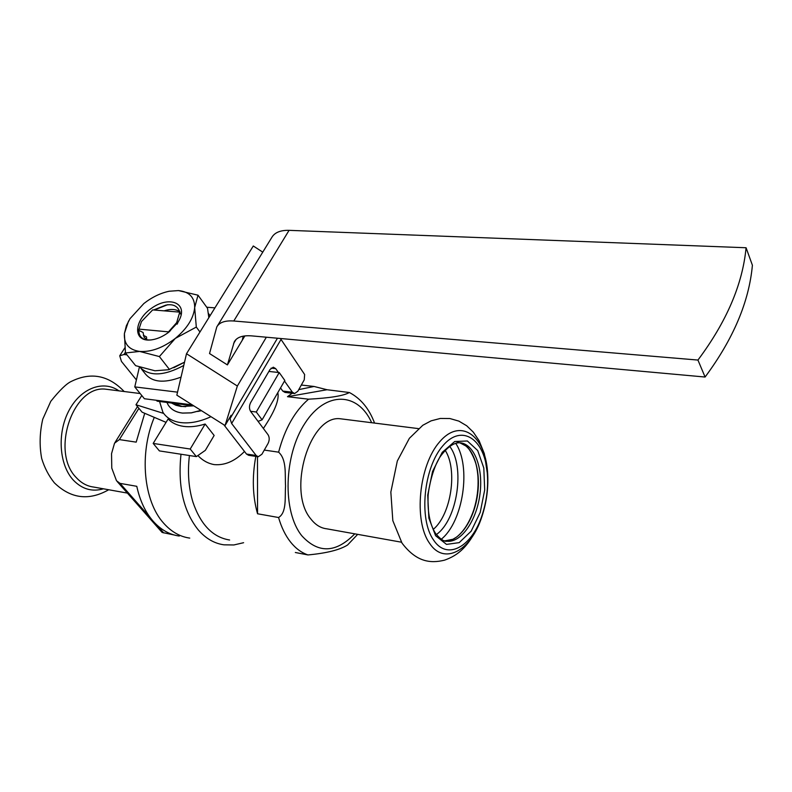 <?xml version="1.0" encoding="UTF-8"?>
<svg xmlns="http://www.w3.org/2000/svg" width="792" height="792" viewBox="0 0 792 792"><rect width="100%" height="100%" fill="white"/><g stroke="black" fill="none" stroke-linecap="round" stroke-linejoin="round"><path stroke-width="1.19" d="M258.053 421.364L262.103 419.829L284.833 380.477L279.22 372.547L268.884 371.438M153.183 443.431L159.4 450.905L196.367 456.608L205.336 450.351L214.147 435.461L205.158 424.017C197.297 426.482 190.09 427.264 183.516 426.373C177.002 425.413 171.884 422.938 168.161 418.938L153.183 443.431L190.219 449.024L205.158 424.017M141.778 395.515L135.986 404.752L142.105 412.187L166.072 422.364M135.986 404.752L163.687 413.434M196.367 456.608L190.219 449.024M250.529 411.276L256.281 412.008L279.22 372.547M262.103 419.829L256.281 412.008M159.568 401.485L162.905 412.276C166.548 417.919 172.399 421.344 180.457 422.552C189.733 423.73 199.911 421.77 210.979 416.681M357.677 534.362L347.579 544.995C339.867 549.876 326.66 553.192 307.959 554.935L295.337 552.499M292.149 393.258L287.486 396.693L327.027 389.733L314.058 386.466L298.772 389.624M287.486 396.693L308.553 399.188C329.937 398.039 343.55 395.822 349.391 392.525L327.027 389.733M255.826 456.37C251.995 476.992 252.569 496.129 257.548 513.77L257.469 456.618M257.548 513.77L278.566 517.513C286.961 512.553 284.783 496.812 285.546 486.021C284.833 475.012 286.981 459.716 278.616 452.173C284.823 428.7 294.802 411.038 308.553 399.188M264.28 450.074L278.616 452.173M163.746 523.294C143.55 501.296 138.976 453.608 154.291 417.364C138.976 453.608 143.55 501.296 163.746 523.294C171.339 531.808 180.012 536.748 189.763 538.105C180.012 536.748 171.339 531.808 163.746 523.294M433.531 539.976C418.592 519.106 423.641 467.617 442.847 445.787C461.756 423.255 484.753 438.956 487.288 473.062C488.397 487.446 486.615 501.643 481.942 515.642C471.784 547.044 446.975 560.776 433.531 539.976M401.415 542.193L326.769 528.818C320.71 528.125 315.414 524.848 310.87 518.988C286.654 490.99 309.969 414.256 340.58 418.8L343.698 419.196M277.824 392.604C279.457 399.693 274.636 411.652 263.37 428.482M244.48 451.46C234.967 461.172 224.869 465.557 214.167 464.597C208.019 463.508 202.584 460.489 197.881 455.558M229.621 540.005C212.88 537.322 200.673 524.749 192.981 502.286C188.605 487.991 187.417 472.408 189.427 455.539M144.728 413.305L136.184 442.144L119.374 439.6L114.533 443.203L111.543 453.658L111.771 468.112L116.503 480.754L120.047 483.377L150.312 517.711M174.042 534.956L162.132 532.462L117.275 481.625M179.309 536.055C169.528 534.689 160.835 529.759 153.212 521.284C145.401 512.335 139.927 500.673 136.788 486.308L120.047 483.377M127.403 493.099L93.624 487.05C87.15 486.229 81.427 483.14 76.458 477.784C50.143 452.093 73.131 384.536 105.91 389.218L109.246 389.634M103.435 488.812C92.129 492.079 82.091 489.189 73.339 480.13C59.152 464.904 56.974 433.214 68.855 410.751C80.576 388.139 103.257 379.714 118.929 390.852M179.734 312.127L152.688 309.91L141.481 321.552L138.986 329.125L168.508 331.858L176.685 322.641L179.734 312.127M143.144 332.521L138.887 330.413M146.738 339.679L146.5 336.907L143.322 335.293M181.289 314.305L179.764 313.523M176.883 322.314L169.399 331.749M138.303 330.096L138.986 329.125M168.508 331.858L167.538 333.115M201.485 410.702L197.683 411.474M171.518 403.029L175.903 405.266L181.13 406.494L193.535 405.86M193.901 405.91L157.113 401.168L156.4 400.277M173.151 403.237L182.13 406.454L185.803 406.692M201 410.385L191.298 412.88L182.586 413.097C175.972 412.315 171.171 409.603 168.191 404.969L166.924 402.435L168.161 404.93C171.141 409.563 175.943 412.276 182.556 413.068L191.258 412.84L200.95 410.355M244.876 335.907L227.403 364.914L209.534 353.539L216.79 326.918C219.384 322.364 225.047 320.394 233.788 320.998L697.94 360.063L705.088 377.032C733.313 339.006 749.083 301.742 752.4 265.241L746.074 247.748C742.609 284.318 726.561 321.76 697.94 360.063M294.228 393.495L285.001 392.416L282.764 391.07L292.387 392.188L294.614 393.545L297.851 391.238L304.247 379.823L304.633 374.507L280.398 338.491M257.895 456.687L248.619 455.291L246.48 454.044L256.153 455.489L258.281 456.746L261.914 454.232L268.043 443.49C269.587 440.253 269.587 437.332 268.043 434.729L250.688 411.493C249.084 408.801 249.074 405.821 250.668 402.544L270.022 369.498L273.299 367.201L275.695 368.636L271.082 368.141M292.387 392.188L284.496 381.051M278.418 372.468L275.695 368.636M280.517 387.932L282.764 391.07M126.948 354.836L123.948 354.519L119.731 355.786L121.453 361.429L136.402 379.913M192.278 404.89L144.401 398.742L134.769 386.902L139.412 367.003M262.756 252.143L253.291 245.985L186.496 353.727L176.834 395.158L225.037 425.542L237.352 386.031L186.496 353.727M227.403 364.914L234.274 341.847C236.857 337.194 242.649 335.204 251.638 335.877L705.088 377.032M746.074 247.748L289.07 230.343C280.388 230.145 274.626 232.531 271.765 237.501L217.355 325.997M223.918 424.839L246.48 454.044M256.153 455.489L231.63 423.492L230.026 418.691L231.115 415.246L225.037 425.542M266.35 337.214L237.352 386.031M243.243 336.145L242.293 340.194M177.537 392.159L134.769 386.902M214.929 307.86L206.732 307.227M151.985 339.808L149.916 340.025C156.024 339.56 162.172 337.055 168.35 332.521L177.962 322.285L177.19 324.136M154.192 310.028L167.795 304.663M164.112 310.84C170.904 308.692 176.24 309.068 180.111 311.979C177.16 309.692 173.181 308.969 168.181 309.811L164.122 310.84M147.074 339.847L144.055 337.115L143.085 332.59L144.055 337.125M150.351 339.966C142.342 340.243 138.501 336.699 138.847 329.323M153.618 309.979L165.746 305.158C173.705 303.583 178.586 306.474 180.368 313.83M149.916 340.025C132.353 341.303 134.135 319.76 151.995 307.94C169.528 295.545 188.041 303.207 179.309 319.918L177.962 322.285M184.536 362.162L168.637 369.706L154.955 370.785L135.63 365.666L125.463 352.975L139.639 351.43L159.38 356.568L175.299 338.422C162.944 347.846 151.054 352.192 139.639 351.43C128.868 349.826 123.78 343.867 124.403 333.551L125.463 352.975M184.516 362.211L173.765 367.726M128.542 321.047L124.403 333.551L126.393 325.7L129.997 318.691L143.847 303.544C151.995 297.188 160.43 293.089 169.171 291.248L178.467 290.575C189.328 291.713 194.733 297.376 194.674 307.563C193.644 318.196 187.189 328.482 175.299 338.422L196.307 327.066L194.674 307.563L198.01 295.188L207.514 308.296L208.84 317.681M198.01 295.188L178.467 290.575L169.171 291.248M199.96 332.006L196.307 327.066M169.439 369.448L159.38 356.568M208.296 313.276L210.108 315.642M183.754 365.468C163.994 376.101 149.341 376.655 139.798 367.132M181.041 377.111C163.617 383.684 151.44 382.269 144.51 372.844L141.075 368.537M435.62 535.738L428.848 518.146L427.72 495.119L432.531 471.507L442.243 452.331L454.717 441.51L467.369 440.986L477.695 450.529L483.813 468.013L484.684 490L480.209 512.444L471.171 531.184L459.192 542.639L446.51 544.391L435.62 535.738M354.776 533.838C335.957 553.133 318.305 553.776 301.802 535.758C282.308 511.682 283.734 455.301 305.029 423.156C326.007 390.535 358.142 392.149 371.666 422.72M307.959 554.935C301.455 552.727 295.634 548.401 290.496 541.976C285.377 535.471 281.407 527.323 278.566 517.513M429.601 543.332C413.424 520.908 418.869 465.29 439.629 441.847C460.063 417.641 484.793 434.699 487.506 471.319C488.694 486.773 486.783 502.009 481.764 517.047C470.874 550.757 444.173 565.666 429.601 543.332M457.093 442.441C471.656 442.946 481.09 467.191 477.705 493.396C474.547 519.631 459.261 542.263 444.807 540.877L447.054 541.273C444.362 541.876 440.59 539.352 435.729 533.689C430.135 525.106 427.591 513.077 428.086 497.584C427.779 492.347 432.046 468.666 440.421 456.36C447.104 447.361 453.44 442.827 459.429 442.748C474.002 443.243 483.417 467.557 480.002 493.822C476.814 520.096 461.498 542.738 447.054 541.273L444.441 540.778M467.231 447.005C473.428 453.509 477.002 463.478 477.962 476.903C478.576 487.981 477.2 498.91 473.844 509.711C469.012 524.304 462.221 534.105 453.46 539.104M455.647 443.243C471.488 466.438 463.241 521.72 441.243 539.263M449.618 446.262C465.409 466.518 457.439 519.839 436.362 534.56M445.144 450.262C457.875 469.715 451.183 514.523 433.264 529.383M243.609 542.708L233.838 544.965L223.988 544.827C214.335 543.5 205.762 538.52 198.257 529.898C183.457 511.345 177.695 486.13 180.992 454.242M138.917 408.316L119.374 439.6M156.291 524.502L163.726 532.927M281.021 339.481L231.63 423.492M277.457 338.224L230.026 418.691M236.036 339.501L233.62 343.49M289.07 230.343L233.788 320.998M125.364 352.321L123.948 354.519M314.058 386.466L301.386 385.041M374.557 423.086C369.23 408.771 360.845 398.584 349.391 392.515M418.423 428.611L340.58 418.8M481.942 515.642L481.764 517.047C469.983 547.49 457.073 555.667 444.56 560.162C430.056 563.716 416.255 561.825 402.009 543.104L392.822 520.651L390.842 492.079L397.317 461.003L409.375 438.313L422.799 425.274L431.105 420.849L440.352 418.443L449.886 418.532L458.865 421.116L466.716 425.779L473.279 432.105L479.101 440.718L484.358 453.747L487.288 473.062M459.984 442.867L466.023 446.035C465.577 443.926 477.853 458.548 477.962 476.903M444.807 540.877L452.915 539.273L456.449 537.174C463.686 531.561 469.488 522.413 473.844 509.711M137.481 406.573L114.959 442.55M140.164 393.535L105.91 389.218M108.702 489.753C88.862 500.999 70.736 498.683 54.321 482.793C48.668 475.725 44.451 467.597 41.669 458.4C39.313 445.609 39.679 432.541 42.758 419.186L50.767 401.336C59.618 390.298 66.449 383.665 71.24 381.447C90.832 371.804 108.484 375.161 124.176 391.515M176.675 322.651L175.913 324.067M234.877 340.847L234.274 341.847M124.789 347.926L119.81 355.657"/></g></svg>
